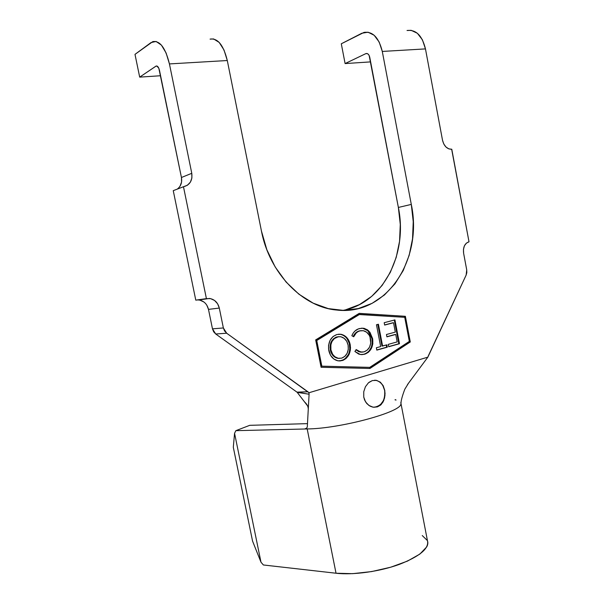 <?xml version="1.0" encoding="UTF-8"?>
<svg xmlns="http://www.w3.org/2000/svg" width="604" height="604" viewBox="0 0 604 604"><rect width="100%" height="100%" fill="white"/><g stroke="black" fill="none" stroke-linecap="round" stroke-linejoin="round"><path stroke-width="0.91" d="M373.838 407.277C381.803 405.986 385.405 400.369 384.65 390.441L385.05 393.498L384.559 397.976L383.049 401.985L380.633 405.042L377.44 406.877L373.717 407.27M372.623 407.088L370.003 406.122L366.832 403.615L364.589 399.999L363.751 397.062L363.744 391.754L365.412 386.749L368.425 382.823L372.313 380.588L376.496 380.361L380.324 382.166L383.193 385.699L384.778 390.441L384.944 395.703L383.699 400.656L381.124 404.582L377.417 406.885L373.083 407.179L368.855 405.42L365.541 401.871L363.751 397.062L363.744 391.754L365.412 386.749M404.725 317.311L359.433 314.465L316.753 340.513L321.834 366.167L369.739 367.368L409.338 341.396L404.725 317.311L409.338 341.396L369.739 367.368L321.207 366.175L316.134 340.543L358.799 314.518L316.134 340.543L358.799 314.518L404.725 317.311M363.223 328.349L361.411 328.214L362.762 328.274L367.859 330.72L371.988 338.716L372.638 338.678L372.827 343.842L371.309 348.614L368.402 352.268L365.571 353.899L361.66 354.631L358.761 354.103L354.895 351.483L356.171 349.565L357.938 351L362 352.147L364.061 351.838L367.179 350.161L369.542 347.164L370.728 343.238L370.003 336.979L369.15 335.099L366.598 332.185L363.336 330.713L359.878 330.894L357.961 331.656L356.232 332.932L353.695 336.775L351.838 335.718L353.174 333.106L354.993 330.992L358.338 328.931L361.879 328.183L364.22 328.372L367.519 329.875L369.958 332.306L372.638 338.678L368.5 330.682L363.404 328.236L359.554 328.546C356.05 329.429 353.476 331.822 351.838 335.718L353.695 336.775C355.024 333.635 357.085 331.672 359.878 330.894L362.989 330.66C366.953 331.46 369.474 334.246 370.554 339.018C371.324 345.571 369.165 349.837 364.061 351.838L360.701 352.049L356.171 349.565L354.895 351.483L360.316 354.51L364.552 354.238L361.728 354.631M384.197 322.695L394.933 319.894L399.478 343.736L388.719 346.749L388.266 344.386L397.168 341.902L395.748 334.442L386.907 336.851L386.462 334.503L395.303 332.109L393.506 322.732L384.65 325.065L384.197 322.695L384.65 325.065L393.506 322.732L395.303 332.109L386.462 334.503L386.907 336.851L395.748 334.442L397.168 341.902L388.266 344.386L388.719 346.749L399.478 343.736L394.933 319.894L384.197 322.695M378.421 324.242L382.604 346.032L386.87 344.839L387.315 347.179L376.821 350.124L376.368 347.768L380.656 346.575L376.466 324.748L378.421 324.242L376.466 324.748L380.656 346.575L376.368 347.768L376.821 350.124L387.315 347.179L386.87 344.839L381.954 346.054L382.604 346.032L378.421 324.242M338.64 334.186L340.143 334.276C345.05 335.341 348.191 338.776 349.557 344.574L350.192 344.552C348.825 338.746 345.684 335.303 340.769 334.238L336.994 334.488L341.283 334.329L345.292 336.224L348.448 339.78L349.512 342.068L350.509 347.504L350.29 350.463L348.991 354.608L346.137 358.414L343.291 360.203L340.105 360.935L337.923 360.822L333.816 358.987L330.577 355.363L328.576 349.172L328.576 345.201L330.109 340.309L333.046 336.511L336.994 334.488C330.577 336.941 327.836 342.272 328.787 350.479C330.094 356.179 333.121 359.629 337.87 360.807L342.257 360.55C348.538 357.93 351.181 352.593 350.192 344.552L349.557 344.574C350.547 352.615 347.904 357.946 341.622 360.565L339.305 360.95M422.256 535.552L427.383 540.572C428.168 542.52 427.934 544.642 426.681 546.952L419.871 554.072L407.451 561.108L390.705 567.209L371.634 571.58L352.623 573.664L336.028 573.234L263.374 564.974L260.996 562.218L252.57 541.131L233.303 447.262L234.563 433.302L233.303 447.262L252.57 541.131L260.996 562.218L234.563 433.302L235.854 430.667L234.563 433.302L260.996 562.218L263.374 564.974L336.028 573.234L307.187 428.946L304.665 429.006L306.59 428.379L307.308 426.839L309.089 394.223L307.308 426.839L306.59 428.379L304.665 429.006L235.854 430.667L249.739 425.329L307.481 423.631L249.739 425.329L235.854 430.667L307.187 428.946C339.72 428.697 400.324 412.381 400.837 404.227C400.324 412.381 339.72 428.697 307.187 428.946L336.028 573.234C353.189 575.227 379.395 571.626 399.184 564.446C419.78 556.375 429.21 548.492 427.473 540.791L400.792 402.558M342.906 310.396C383.329 303.034 408.002 253.929 398.368 207.444L369.15 55.492L368.168 54.141L366.968 53.507L365.73 53.68L345.103 63.571L341.298 43.79L361.826 33.243L368.047 32.201L374.155 35.266L379.184 42.031L382.287 51.438L425.465 48.901L442.528 140.294C444.083 146.213 447.126 149.196 451.656 149.256L469.006 241.796C464.74 243.337 462.936 247.142 463.608 253.197L466.718 269.89L466.137 275.099L466.824 272.608L466.718 269.89L463.608 253.197L463.457 249.316L464.431 245.783L466.386 243.14L469.006 241.796L451.777 149.241L448.817 148.878L446.016 147.051L443.804 144.039L442.528 140.294L425.465 48.901L422.415 39.804L417.364 33.273L411.15 30.321L407.036 30.51M428.349 355.801L466.137 275.099L427.859 357.145L308.984 392.751L427.859 357.145L428.349 355.801M206.802 305.163L208.486 309.376L212.472 328.84L208.486 309.376L219.305 308.07L223.367 327.957L212.472 328.84L213.65 331.777L215.726 333.997L226.666 333.219L307.897 391.769L296.957 392.124L215.726 333.997L226.666 333.219L223.367 327.957L212.472 328.84L215.726 333.997L297.123 392.245L307.897 391.769L308.984 392.751L309.089 394.223L297.228 392.374L307.557 405.843M407.058 30.51C416.02 29.407 422.158 35.538 425.465 48.901L382.287 51.438L411.294 204.409L398.368 207.444L411.294 204.409C423.147 259.441 386.484 316.232 336.587 310.033C303.049 307.225 269.49 273.559 261.449 231.068L227.293 60.528L169.43 63.918L191.778 173.31L181.442 177.493L158.852 68.335L156.889 66.017L155.877 66.183L139.69 77.123L134.994 54.368L151.03 42.567L156.089 41.457L161.396 45.089L166.108 52.986L169.43 63.918L191.778 173.31L191.898 177.984L190.366 182.174L187.414 185.247L183.473 186.734L206.409 298.625L195.779 300.143L173.25 190.66L183.473 186.734L206.409 298.625L210.63 298.648L214.556 300.452L217.599 303.767L219.305 308.07L223.367 327.957L224.56 330.947L226.666 333.219L308.984 392.751L309.089 394.223L297.123 392.245L308.395 406.937M345.767 309.761L359.44 304.605L371.679 296.383L382.083 285.473L390.343 272.313L396.216 257.395L399.561 241.253L400.278 224.416L398.368 207.444L369.761 57.342C369.082 54.579 367.859 53.311 366.092 53.545L367.262 53.59L365.73 53.68L345.103 63.571L341.298 43.79L364.053 32.389C372.789 31.272 378.867 37.622 382.287 51.438L411.294 204.409L413.242 221.691L412.532 238.837L409.18 255.281L403.261 270.464L394.941 283.865L384.446 294.971L372.102 303.336L358.293 308.576L343.495 310.396L328.266 308.606L313.197 303.17L298.912 294.201L286.039 281.977L275.175 266.953L266.847 249.731L261.449 231.068L227.293 60.528L169.43 63.918C165.488 47.882 159.939 40.453 152.797 41.616L134.994 54.368L139.69 77.123L160.581 75.742L139.69 77.123L156.164 66.032C157.606 65.806 158.716 67.286 159.501 70.479L181.442 177.493L181.555 182.076L180.022 186.213M227.293 60.528L224.016 50.011L219.192 42.423L213.612 38.95L210.079 39.117C217.757 37.954 223.488 45.096 227.293 60.528M177.229 189.127C180.853 186.387 182.265 182.506 181.442 177.493L191.778 173.31C192.623 180.619 189.852 185.096 183.473 186.734L173.25 190.66L195.779 300.143L209.535 298.459C214.624 299.365 217.885 302.566 219.305 308.07L208.486 309.376C207.089 303.993 203.88 300.86 198.859 299.977L197.131 299.946M199.939 300.158L203.842 301.955M315.673 339.901L359.221 313.363L405.375 316.307L410.29 341.962L369.95 368.463L321.094 367.277L315.673 339.901L359.221 313.363L405.375 316.307L359.078 313.453L405.375 316.307L410.29 341.962L409.625 341.985L404.71 316.36L409.625 341.985L410.29 341.962L369.95 368.463L321.094 367.277L315.673 339.901M407.466 384.612L427.859 357.145L407.466 384.612M304.665 429.006L306.938 427.987L304.665 429.006M395.001 399.818L396.065 400.059M369.323 368.448L409.625 341.985L369.323 368.448M369.739 367.368L321.207 366.175L369.739 367.368M321.834 366.167L316.753 340.513L316.134 340.543L321.207 366.175L321.834 366.167M368.991 382.347L372.313 380.588L376.549 380.369L380.324 382.166L383.193 385.699L384.65 390.441C383.366 384.907 380.46 381.547 375.93 380.361L374.646 380.203M384.831 395.68L384.65 390.441L382.891 385.692M376.549 380.369L374.669 380.203M380.58 404.552L383.427 400.588M394.299 320.06L398.821 343.759L399.478 343.736L388.689 346.598L398.821 343.759L394.299 320.06M395.091 334.48L386.885 336.715L395.091 334.48M392.849 322.778L384.627 324.944L392.849 322.778M386.243 345.012L386.658 347.202L387.315 347.179L376.79 349.965L386.658 347.202L386.243 345.012M377.794 324.401L381.954 346.054L377.794 324.401M355.915 349.95L360.059 352.064L361.773 352.147L358.142 351.468M361.275 330.637L359.237 330.932C356.549 331.672 354.54 333.521 353.204 336.496M372.185 343.872L371.988 338.716C372.887 346.726 370.192 351.906 363.91 354.254L364.552 354.238C370.833 351.89 373.529 346.704 372.638 338.678L371.988 338.716L370.509 334.261L367.859 330.72L368.5 330.682L365.813 329.248M362.4 354.563L364.922 353.921L367.776 352.268M369.014 351.06L371.294 347.277M365.269 328.976L364.68 328.735M353.567 335.733L355.59 332.97L358.278 331.249M339.471 360.943L343.653 359.735M344.952 358.882L348.357 354.623M348.689 353.884L349.399 351.724M349.829 349.014L349.271 343.314L346.998 338.595M345.609 337.055L343.85 335.688M342.408 334.918L340.656 334.367M331 352.351L330.29 349.897M330.026 347.511L330.63 343.261M330.841 342.664L333.733 338.572M335.243 337.568L336.073 337.191M336.896 336.926L336.934 336.919C331.687 338.927 329.482 343.253 330.297 349.92C331.377 354.639 333.899 357.44 337.847 358.323L339.38 358.429M338.791 336.662L336.911 336.926M337.168 358.172L334.827 357.145M341.683 358.149L338.474 358.315C334.525 357.432 332.004 354.623 330.916 349.897L330.297 349.92L330.916 349.897C330.101 343.231 332.306 338.889 337.538 336.889L340.475 336.692C344.469 337.576 347.006 340.384 348.1 345.118C348.931 351.649 346.794 355.99 341.683 358.149L344.824 356.39L347.149 353.287L348.297 349.331L348.1 345.118L346.719 341.26L344.204 338.361L340.988 336.79L338.391 336.715L334.337 338.557L331.921 341.615L330.864 344.771L330.916 349.897L332.653 354.314L334.918 356.76L338.202 358.263L341.683 358.149M395.122 399.788L395.59 399.674M345.103 63.571L370.63 61.887L345.103 63.571M157.138 66.108L155.877 66.183L157.138 66.108M308.282 409.044C308.183 406.409 306.96 404.068 304.62 402.015M408.523 383.178L404.816 389.202C402.226 396.081 400.95 400.814 400.996 403.389M198.859 299.977L209.535 298.459M360.686 352.049L360.059 352.064M363.382 328.236L362.762 328.274M340.769 334.238L340.143 334.276M338.474 358.315L337.847 358.323M156.164 66.032L156.821 65.995M366.092 53.545L366.885 53.499"/></g></svg>
